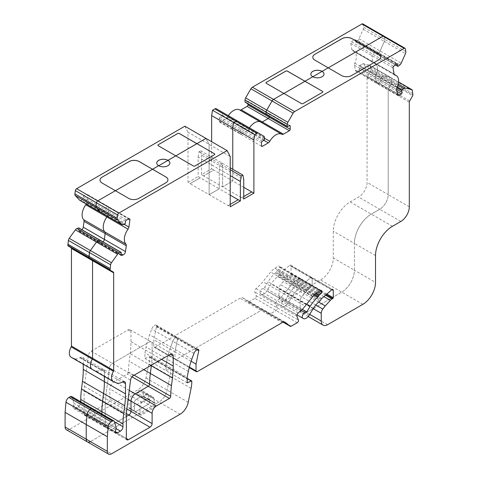 <?xml version="1.0" encoding="UTF-8"?>
<svg xmlns="http://www.w3.org/2000/svg" width="478" height="478" viewBox="0 0 478 478"><rect width="100%" height="100%" fill="white"/><g stroke="black" fill="none" stroke-linecap="round" stroke-linejoin="round"><path stroke-width="0.36" stroke-dasharray="2.39 1.79" d="M332.019 289.626L312.17 278.166A1.792 1.034 120 0 0 311.799 277.348A1.792 1.034 120 0 0 310.903 277.437A1.792 1.034 120 0 0 310.592 277.658L289.477 265.463L279.57 274.043A1.792 1.034 120 0 0 278.979 274.766L278.363 275.836A1.792 1.034 -60 0 1 277.664 276.648A17.919 10.343 120 0 0 271.169 283.974L266.844 290.971A5.975 3.448 -60 0 1 261.03 294.149A5.975 3.448 -60 0 1 260.88 294.054L260.552 293.821A2.988 1.727 -60 0 1 260.193 291.407A2.988 1.727 -60 0 1 262.123 288.849A2.988 1.727 -60 0 1 263.085 288.557A1.792 1.034 120 0 0 264.513 287.523L268.062 281.781A24.486 14.137 -60 0 1 275.471 272.962A1.792 1.034 120 0 0 276.063 272.233L276.607 271.289A1.792 1.034 -60 0 1 277.192 270.566L278.686 269.275A1.792 1.034 120 0 0 279.648 267.298L279.648 267.029A1.792 1.034 120 0 0 279.277 266.21A1.792 1.034 120 0 0 278.381 266.3L274.904 268.307A11.944 6.895 120 0 0 270.679 272.054L262.906 281.721A29.863 17.244 -60 0 1 256.029 288.587A2.39 1.38 120 0 0 254.738 291.921L256.184 295.679A1.792 1.034 -60 0 1 254.995 298.332L248.93 301.833A1.792 1.034 -60 0 1 248.034 301.923A1.792 1.034 -60 0 1 247.957 301.875L243.224 298.093A5.975 3.448 120 0 0 242.973 297.919A5.975 3.448 120 0 0 239.992 298.218L155.063 347.249A1.792 1.034 -60 0 1 154.167 347.339A1.792 1.034 -60 0 1 153.796 346.52L153.796 339.691L156.539 326.295A1.792 1.034 120 0 0 156.21 325.07A1.792 1.034 120 0 0 155.314 325.16L154.298 325.745A4.183 2.414 120 0 0 151.687 329.061L149.62 334.761A59.726 34.482 120 0 0 146.113 347.052L144.924 352.86L144.924 358.464L149.202 356.606A0.598 0.347 -60 0 1 149.572 356.875L149.572 357.209A29.863 17.244 -60 0 1 148.849 363.931L145.987 377.937A11.944 6.895 -60 0 1 137.825 389.875L69.328 429.423A5.975 3.448 -60 0 1 66.34 429.716M362.796 23.9A1.792 1.034 -60 0 1 363.149 24.48L363.609 27.222A2.988 1.727 -60 0 1 363.256 29.248L358.978 38.778A2.988 1.727 -60 0 1 357.61 40.564L355.949 41.867A0.598 0.347 -60 0 1 355.459 41.753L355.166 40.003A1.195 0.687 120 0 0 354.933 39.614A1.195 0.687 120 0 0 354.186 39.776L351.485 41.885A1.195 0.687 120 0 0 350.798 43.414L351.838 49.61A2.988 1.727 120 0 0 352.423 50.572A2.988 1.727 120 0 0 352.722 50.686A11.944 6.895 -60 0 1 353.917 51.14A11.944 6.895 -60 0 1 354.813 63.192A2.988 1.727 120 0 0 354.455 65.247L355.274 70.123A2.988 1.727 120 0 0 355.859 71.091A2.988 1.727 120 0 0 357.353 70.941A2.988 1.727 120 0 0 357.717 70.69L359.175 69.555A1.195 0.687 120 0 0 359.856 68.031L359.564 66.275A0.598 0.347 -60 0 1 359.91 65.516L361.571 64.213A2.988 1.727 -60 0 1 363.149 63.705L369.267 65.122A2.988 1.727 -60 0 1 369.548 65.229A2.988 1.727 -60 0 1 370.133 66.191L370.659 70.571A1.195 0.687 -60 0 1 370.414 71.401L367.445 76.546A1.792 1.034 120 0 0 367.074 77.794L367.074 182.423A11.944 6.895 -60 0 1 358.625 197.05L350.177 201.925A23.888 13.796 120 0 0 333.286 231.185L333.286 258.006A17.919 10.343 -60 0 1 320.613 279.953L285.348 300.315A8.957 5.174 -60 0 1 280.873 300.758A8.957 5.174 -60 0 1 279.015 296.653L279.015 288.903A4.78 2.76 -60 0 1 280.604 284.679L288.12 275.973A5.975 3.448 -60 0 1 289.835 274.557L290.63 274.103A0.598 0.347 120 0 0 291.054 273.368L291.054 265.977A1.792 1.034 120 0 0 290.684 265.159A1.792 1.034 120 0 0 289.788 265.242A1.792 1.034 120 0 0 289.477 265.463M301.104 310.509L284.201 300.752A2.988 1.727 120 0 0 283.239 301.038A2.988 1.727 120 0 0 281.309 303.596A2.988 1.727 120 0 0 281.667 306.016L281.996 306.243A5.975 3.448 120 0 0 282.145 306.344A5.975 3.448 120 0 0 287.959 303.16L292.285 296.163L271.169 283.974M78.948 228.12A0.598 0.347 -60 0 1 78.948 228.293L78.655 230.384A1.195 0.687 120 0 0 78.888 231.107A1.195 0.687 120 0 0 79.336 231.113L80.794 230.569A2.988 1.727 120 0 0 81.158 230.396A2.988 1.727 120 0 0 81.971 229.745M78.948 228.293L100.063 240.482L99.771 242.573A1.195 0.687 120 0 0 100.004 243.296A1.195 0.687 120 0 0 100.458 243.308L101.91 242.764A2.988 1.727 120 0 0 102.28 242.591A2.988 1.727 120 0 0 103.087 241.934A2.988 1.727 120 0 1 102.28 242.591A2.988 1.727 120 0 1 101.91 242.764L121.024 253.794M86.249 204.04A2.988 1.727 120 0 0 86.679 202.696L87.713 195.305A1.195 0.687 120 0 0 87.48 194.582A1.195 0.687 120 0 0 87.032 194.57L84.325 195.58A1.195 0.687 120 0 0 83.345 196.936L83.053 199.027A0.598 0.347 -60 0 1 82.563 199.702L103.678 211.897A0.598 0.347 120 0 0 104.168 211.216L125.284 223.411M355.459 41.753L376.574 53.942A0.598 0.347 120 0 0 377.064 54.056L398.18 66.251M354.813 63.192L375.935 75.387A2.988 1.727 120 0 0 375.571 77.436L376.389 82.318A2.988 1.727 120 0 0 376.975 83.28A2.988 1.727 120 0 0 378.468 83.13A2.988 1.727 120 0 0 378.833 82.885L380.291 81.744A1.195 0.687 120 0 0 380.978 80.22L380.679 78.47L396.931 87.85M78.655 230.384L99.771 242.573L100.063 240.482A0.598 0.347 120 0 0 99.944 240.123M83.268 364.242L83.268 359.199A4.183 2.414 120 0 0 82.401 357.281A4.183 2.414 120 0 0 80.31 357.49L79.886 357.735A11.944 6.895 -60 0 1 74.46 358.59L113.824 381.85M92.302 369.458A8.957 5.174 120 0 0 92.708 369.655L95.576 370.779A11.944 6.895 120 0 0 101.001 369.924L122.123 382.119M83.268 359.199L104.383 371.388L104.383 376.437L104.383 371.388A4.183 2.414 120 0 0 103.517 369.476A4.183 2.414 120 0 0 101.426 369.679L101.001 369.924A11.944 6.895 120 0 1 95.576 370.779L116.692 382.968M71.736 396.561A2.988 1.727 -60 0 1 72.28 397.338L73.851 403.187A3.286 1.894 -60 0 1 73.51 405.619L94.626 417.808A2.988 1.727 120 0 0 94.865 420.789A2.988 1.727 120 0 0 96.359 420.646L99.328 418.931A3.585 2.067 120 0 0 101.862 414.54L101.862 413.954L101.862 414.54L114.553 421.871M115.981 432.984L94.865 420.789A2.988 1.727 120 0 1 94.626 417.808A3.286 1.894 120 0 0 94.967 415.382L116.082 427.571M72.28 397.338L93.401 409.526L94.967 415.382A3.286 1.894 120 0 1 94.626 417.808L115.742 429.997M87.462 441.911A5.975 3.448 120 0 0 90.444 441.612L158.947 402.064A11.944 6.895 120 0 0 167.103 390.126L169.971 376.126A29.863 17.244 120 0 0 170.688 369.398L170.688 369.064A0.598 0.347 120 0 0 170.317 368.795L166.045 370.659L166.045 365.049L167.228 359.247L146.113 347.052M191.851 359.139L170.736 346.95A59.726 34.482 120 0 0 167.228 359.247L166.045 365.049L144.924 352.86M188.344 371.436L167.228 359.247A59.726 34.482 120 0 1 170.736 346.95L172.809 341.256L151.687 329.061M196.536 350.129L175.414 337.934A4.183 2.414 120 0 0 172.809 341.256L170.736 346.95L149.62 334.761M193.925 353.445L172.809 341.256A4.183 2.414 120 0 1 175.414 337.934L176.43 337.354L155.314 325.16M197.175 349.759L177.655 338.49A1.792 1.034 120 0 0 177.326 337.265A1.792 1.034 120 0 0 176.43 337.354L175.414 337.934L154.298 325.745M156.21 325.07L177.326 337.265A1.792 1.034 120 0 1 177.655 338.49L174.912 351.886L174.912 358.709A1.792 1.034 120 0 0 175.283 359.528A1.792 1.034 120 0 0 176.179 359.444L261.108 310.407L239.992 298.218M284.936 322.172L264.34 310.282A5.975 3.448 120 0 0 264.089 310.114A5.975 3.448 120 0 0 261.108 310.407L176.179 359.444L155.063 347.249M242.973 297.919L264.089 310.114A5.975 3.448 120 0 1 264.34 310.282L269.072 314.064A1.792 1.034 120 0 0 269.15 314.118A1.792 1.034 120 0 0 270.046 314.028L276.111 310.521A1.792 1.034 120 0 0 277.306 307.874L275.854 304.11L254.738 291.921M298.26 312.965L277.144 300.776A2.39 1.38 120 0 0 275.854 304.11L277.306 307.874L256.184 295.679M296.969 316.299L275.854 304.11A2.39 1.38 120 0 1 277.144 300.776A29.863 17.244 120 0 0 284.028 293.91L291.795 284.243L270.679 272.054M317.135 292.691L296.019 280.496A11.944 6.895 120 0 0 291.795 284.243L284.028 293.91L262.906 281.721M312.911 296.438L291.795 284.243A11.944 6.895 120 0 1 296.019 280.496L299.497 278.489L278.381 266.3M274.904 268.307L296.019 280.496L299.497 278.489L320.613 290.684L300.764 279.224A1.792 1.034 120 0 0 300.393 278.399A1.792 1.034 120 0 0 299.497 278.489A1.792 1.034 120 0 1 300.393 278.399L321.509 290.594M318.193 292.082L299.808 281.464A1.792 1.034 120 0 0 300.764 279.493L279.648 267.298M320.38 290.815L300.764 279.493A1.792 1.034 120 0 1 299.808 281.464L298.308 282.755A1.792 1.034 120 0 0 297.722 283.484L297.179 284.422L276.063 272.233M313.998 295.201L296.587 285.151A1.792 1.034 120 0 0 297.179 284.422L297.722 283.484L276.607 271.289M314.679 294.532L297.179 284.422A1.792 1.034 120 0 1 296.587 285.151A24.486 14.137 120 0 0 289.178 293.97L285.629 299.712L264.513 287.523M296.999 314.865L281.667 306.016A2.988 1.727 120 0 1 281.309 303.596A2.988 1.727 120 0 1 283.239 301.038A2.988 1.727 120 0 1 284.201 300.752A1.792 1.034 120 0 0 285.629 299.712L289.178 293.97L268.062 281.781M319.896 301.032L298.78 288.837A17.919 10.343 120 0 0 292.285 296.163L287.959 303.16L266.844 290.971M313.407 308.358L292.285 296.163A17.919 10.343 120 0 1 298.78 288.837A1.792 1.034 120 0 0 299.479 288.025L300.094 286.955L278.979 274.766M321.802 298.421L300.686 286.232A1.792 1.034 120 0 0 300.094 286.955L299.479 288.025L278.363 275.836M321.21 299.15L300.094 286.955A1.792 1.034 120 0 1 300.686 286.232L310.592 277.658A1.792 1.034 120 0 1 310.903 277.437A1.792 1.034 120 0 1 311.799 277.348L332.915 289.537M290.684 265.159L311.799 277.348A1.792 1.034 120 0 1 312.17 278.166L312.17 285.563L291.054 273.368M326.187 294.627L311.746 286.292A0.598 0.347 120 0 0 312.17 285.563L312.17 278.166L291.054 265.977M326.862 294.042L312.17 285.563A0.598 0.347 120 0 1 311.746 286.292L310.957 286.752A5.975 3.448 120 0 0 309.236 288.162L301.72 296.868A4.78 2.76 120 0 0 300.13 301.092L300.13 308.848A8.957 5.174 120 0 0 301.988 312.947A8.957 5.174 120 0 0 306.47 312.504L341.734 292.148A17.919 10.343 120 0 0 354.401 270.201L354.401 243.38L333.286 231.185M392.414 226.309L371.292 214.12A23.888 13.796 120 0 0 354.401 243.38L354.401 270.201L333.286 258.006M375.517 255.569L354.401 243.38A23.888 13.796 120 0 1 371.292 214.12L379.741 209.245A11.944 6.895 120 0 0 388.19 194.612L409.305 206.801M370.414 71.401L391.53 83.59L388.56 88.741A1.792 1.034 120 0 0 388.19 89.989L388.19 194.612A11.944 6.895 120 0 1 379.741 209.245L400.857 221.434M367.445 76.546L388.56 88.741L391.53 83.59A1.195 0.687 120 0 0 391.781 82.76L412.896 94.955M370.133 66.191L391.249 78.386L391.781 82.76A1.195 0.687 120 0 1 391.53 83.59L412.645 95.785M370.659 69.346L391.781 81.535L391.249 78.386A2.988 1.727 120 0 0 390.663 77.424A2.988 1.727 120 0 0 390.383 77.311L398.58 82.043M363.149 63.705L384.264 75.9L390.383 77.311A2.988 1.727 120 0 1 390.663 77.424L369.548 65.229M369.267 65.122L390.383 77.311L384.264 75.9A2.988 1.727 120 0 0 382.687 76.408L397.947 85.215M359.91 65.516L381.026 77.705L382.687 76.408A2.988 1.727 120 0 1 384.264 75.9L398.276 83.985M397.266 87.086L381.026 77.705A0.598 0.347 120 0 0 380.679 78.47A0.598 0.347 120 0 1 381.026 77.705L382.687 76.408L361.571 64.213M354.455 65.247L375.571 77.436A2.988 1.727 120 0 1 375.935 75.387A11.944 6.895 120 0 0 375.033 63.335A11.944 6.895 120 0 0 373.838 62.875L394.404 74.753M355.166 40.003L376.282 52.192L376.574 53.942L376.282 52.192A1.195 0.687 120 0 0 376.049 51.809A1.195 0.687 120 0 0 375.302 51.965L372.601 54.08A1.195 0.687 120 0 0 371.914 55.603L372.954 61.799A2.988 1.727 120 0 0 373.539 62.761A2.988 1.727 120 0 0 373.838 62.875A11.944 6.895 120 0 1 375.033 63.335L353.917 51.14M357.61 40.564L378.731 52.759L377.064 54.056A0.598 0.347 120 0 1 376.694 54.139L355.578 41.945M355.949 41.867L377.064 54.056L378.731 52.759A2.988 1.727 120 0 0 380.094 50.967L401.209 63.162M363.256 29.248L384.372 41.437L380.094 50.967A2.988 1.727 120 0 1 378.731 52.759L399.847 64.948M358.978 38.778L380.094 50.967L384.372 41.437A2.988 1.727 120 0 0 384.724 39.411L405.84 51.606M363.149 24.48L384.264 36.669L384.724 39.411A2.988 1.727 120 0 1 384.372 41.437L405.487 53.626M341.501 75.512L314.894 60.15M324 74.096L324 74.048A6.573 3.794 180 0 1 324 74.096A6.573 3.794 180 0 1 319.943 77.597A6.573 3.794 180 0 1 312.785 76.779L312.785 76.779A6.573 3.794 180 0 1 310.855 74.096A6.573 3.794 180 0 1 310.861 74.072L310.855 74.096M301.379 103.553L266.324 83.315M266.258 114.421A0.598 0.347 120 0 0 266.557 114.391L268.248 113.411L247.132 101.222L245.441 102.196L266.557 114.391L268.248 113.411A1.195 0.687 120 0 1 268.845 113.358A1.195 0.687 120 0 0 268.248 113.411L269.09 113.901A1.195 0.687 120 0 0 268.845 113.358L289.961 125.547M247.974 103.863L247.974 101.712L269.09 113.901L269.09 116.052L269.09 113.901A1.195 0.687 120 0 0 268.845 113.358L247.729 101.163A1.195 0.687 120 0 0 247.132 101.222M239.693 109.958A2.988 1.727 120 0 1 239.663 109.94A2.988 1.727 120 0 0 239.663 109.94L260.779 122.135A2.988 1.727 120 0 1 260.761 122.123A2.988 1.727 120 0 0 260.779 122.135A2.988 1.727 120 0 0 260.815 122.153A2.988 1.727 120 0 1 260.779 122.135L281.895 134.324M263.874 140.323L247.192 130.691A2.988 1.727 120 0 0 248.697 129.09A11.944 6.895 120 0 1 249.444 127.883A11.944 6.895 120 0 0 248.697 129.09L227.582 116.895A11.944 6.895 -60 0 1 228.329 115.688M264.448 138.178L248.697 129.09A2.988 1.727 120 0 1 247.192 130.691L241.217 134.139L220.101 121.95L226.076 118.502A2.988 1.727 120 0 0 227.582 116.895M262.332 141.213L241.217 129.018A1.195 0.687 120 0 0 240.374 130.482L240.374 133.655A1.195 0.687 120 0 0 240.619 134.198A1.195 0.687 120 0 0 241.217 134.139L240.374 133.655A1.195 0.687 120 0 0 240.619 134.198A1.195 0.687 120 0 0 241.217 134.139L247.192 130.691L226.076 118.502M219.259 121.46L240.374 133.655L240.374 130.482A1.195 0.687 120 0 1 241.217 129.018L242.908 128.044A0.598 0.347 120 0 0 243.326 127.315L243.326 125.361A2.988 1.727 120 0 0 242.71 123.993L221.595 111.804A2.988 1.727 -60 0 1 222.21 113.167L222.21 115.12A0.598 0.347 -60 0 1 221.792 115.855L220.101 116.829A1.195 0.687 120 0 0 219.259 118.293L219.259 121.46A1.195 0.687 120 0 0 219.504 122.01A1.195 0.687 120 0 0 220.101 121.95M243.75 187.346L232.768 181.007L232.768 169.254L232.768 181.007L222.634 186.856L222.634 167.3L221.792 162.914L220.101 163.888L219.259 169.254L219.259 188.81L209.119 194.66L209.119 144.38L205.97 138.399L209.119 144.38L188.003 132.191L188.003 182.417L190.113 183.636L200.252 177.786L198.137 176.567L198.137 157.059L230.235 175.593M193.303 165.95L158.248 145.712M169.887 163.022L169.887 163.07A6.573 3.794 180 0 1 169.887 163.07A6.573 3.794 180 0 1 165.83 166.577A6.573 3.794 180 0 1 158.672 165.752L158.672 165.752A6.573 3.794 180 0 1 156.748 163.07A6.573 3.794 180 0 1 156.748 163.046L156.748 163.022M128.684 198.376L102.077 183.014M82.563 199.702L80.902 200.324L102.017 212.519L103.678 211.897L102.017 212.519A2.988 1.727 120 0 1 100.888 212.489A2.988 1.727 120 0 0 102.017 212.519L123.133 224.708M86.679 202.696L107.795 214.885A2.988 1.727 120 0 1 107.365 216.229A2.988 1.727 120 0 0 107.795 214.885L108.829 207.494A1.195 0.687 120 0 0 108.596 206.771A1.195 0.687 120 0 0 108.148 206.759L105.441 207.769A1.195 0.687 120 0 0 104.461 209.125L104.168 211.216A0.598 0.347 120 0 1 103.678 211.897L124.8 224.086M128.982 407.782L134.366 410.889A1.792 1.034 120 0 0 134.736 411.707L129.353 408.6A1.792 1.034 120 0 1 128.982 407.782L128.982 399.733A2.988 1.727 -60 0 1 131.097 396.077L135.746 393.394L137.64 393.275L141.44 391.082A2.39 1.38 -60 0 1 142.635 390.962A2.39 1.38 -60 0 1 143.131 392.056L143.131 396.196L148.515 399.309A1.195 0.687 120 0 0 148.766 399.853A1.195 0.687 120 0 1 148.515 399.309L148.515 395.163A2.39 1.38 120 0 0 148.019 394.069A2.39 1.38 120 0 0 146.824 394.189L143.024 396.382L141.13 396.501L136.481 399.184A2.988 1.727 120 0 0 134.366 402.846L134.366 410.889L139.964 414.121L139.964 406.073A2.988 1.727 -60 0 1 142.074 402.416L146.722 399.733L148.622 399.614L152.422 397.421A2.39 1.38 -60 0 1 153.617 397.302A2.39 1.38 -60 0 1 154.113 398.395L154.113 402.542L148.515 399.309L148.515 395.163A2.39 1.38 120 0 0 148.019 394.069A2.39 1.38 120 0 0 146.824 394.189L143.024 396.382L141.13 396.501L136.481 399.184A2.988 1.727 120 0 0 134.366 402.846L134.366 410.889A1.792 1.034 120 0 0 134.736 411.707A1.792 1.034 120 0 0 135.632 411.624L148.305 404.304A1.792 1.034 120 0 0 149.572 402.112L149.572 399.674L143.974 396.686L144.189 399.005L149.572 402.112L149.572 399.674L144.189 396.567M143.131 396.196A1.195 0.687 120 0 0 143.376 396.746L148.766 399.853A1.195 0.687 120 0 0 149.363 399.793L155.165 402.906L155.165 405.344A1.792 1.034 120 0 1 155.093 405.87L154.203 407.71L141.536 415.029L140.508 415.041L140.036 414.569A1.792 1.034 120 0 1 139.964 414.121M161.564 359.342L152.106 353.881A89.589 51.726 120 0 1 151.395 365.216A89.589 51.726 120 0 0 152.106 353.881L152.106 343.837A4.183 2.414 120 0 0 151.239 341.919A4.183 2.414 120 0 0 149.148 342.129L112.348 363.376A4.183 2.414 120 0 0 109.432 367.94L105.536 398.55A35.838 20.691 120 0 0 105.226 403.312L105.226 426.251A2.988 1.727 120 0 0 105.847 427.619A2.988 1.727 120 0 0 107.341 427.469L126.341 416.499L107.341 427.469L126.341 438.445L105.226 426.251A2.988 1.727 120 0 0 105.847 427.619A2.988 1.727 120 0 0 107.341 427.469L86.219 415.28L107.759 402.846A2.988 1.727 120 0 0 109.874 399.184L109.874 388.943A5.975 3.448 -60 0 1 114.099 381.629L127.196 374.065A1.792 1.034 120 0 0 128.463 371.896A89.589 51.726 -60 0 1 129.233 361.254L130.207 353.589A89.589 51.726 120 0 0 130.99 341.692L130.99 331.642A4.183 2.414 120 0 0 130.124 329.73A4.183 2.414 120 0 0 128.032 329.94L91.232 351.187A4.183 2.414 120 0 0 88.311 355.752L84.421 386.361A35.838 20.691 120 0 0 84.11 391.118L84.11 414.062A2.988 1.727 120 0 0 84.731 415.43A2.988 1.727 120 0 0 86.219 415.28M198.137 157.059L198.985 151.693L200.676 150.719L201.519 155.111L222.634 167.3L222.634 186.856L232.768 181.007L213.768 170.031L203.628 175.886L243.75 198.997M200.676 150.719L230.235 167.79M203.628 175.886L201.519 174.619L211.652 168.764L211.652 141.679M201.519 155.111L201.519 174.619M216.313 108.757L237.435 120.946M184.855 126.204L188.003 132.191M198.985 151.693L220.101 163.888L219.259 169.254L219.259 188.81L200.252 177.834L190.113 183.689L230.235 206.801M188.003 182.417L198.137 176.567M247.974 101.712A1.195 0.687 120 0 0 247.729 101.163M73.51 405.619A2.988 1.727 120 0 0 73.749 408.6A2.988 1.727 120 0 0 75.243 408.451L78.213 406.736A3.585 2.067 120 0 0 80.746 402.351L80.746 401.759M74.46 358.59L71.592 357.466A8.957 5.174 -60 0 1 71.186 357.269M71.067 247.658L68.097 245.943M80.902 200.324A2.988 1.727 -60 0 1 79.772 200.3M157.901 145.246A1.195 0.687 -0 0 0 157.901 145.27A1.195 0.687 -0 0 0 158.248 145.76M99.98 180.116A7.17 4.141 -0 0 0 99.98 180.14A7.17 4.141 -0 0 0 102.077 183.068M211.652 168.764L213.768 169.983L203.628 175.838M312.797 57.246A7.17 4.141 -0 0 0 312.797 57.27A7.17 4.141 -0 0 0 314.894 60.198M265.977 82.849A1.195 0.687 -0 0 0 265.977 82.873A1.195 0.687 -0 0 0 266.324 83.363M290.63 274.103L311.746 286.292L310.957 286.752A5.975 3.448 120 0 0 309.236 288.162L304.145 293.719L283.03 281.53M156.539 326.295L177.655 338.49L174.912 351.886L153.796 339.691M69.328 429.423L90.444 441.612L158.947 402.064A11.944 6.895 120 0 0 167.103 390.126L169.971 376.126A29.863 17.244 120 0 0 170.688 369.398L170.688 369.064A0.598 0.347 120 0 0 170.317 368.795L166.045 370.659L144.924 358.464M129.353 408.6A1.792 1.034 120 0 0 130.249 408.511L142.922 401.197A1.792 1.034 120 0 0 144.189 399.005M143.376 396.746A1.195 0.687 120 0 0 143.974 396.686M146.722 399.733L135.746 393.394M148.622 399.614L137.64 393.275M396.686 89.625L375.571 77.436L376.389 82.318A2.988 1.727 120 0 0 376.975 83.28A2.988 1.727 120 0 0 378.468 83.13A2.988 1.727 120 0 0 378.833 82.885L380.291 81.744A1.195 0.687 120 0 0 380.978 80.22L380.679 78.47L359.564 66.275M140.508 415.041L134.736 411.707A1.792 1.034 120 0 0 135.632 411.624L148.305 404.304A1.792 1.034 120 0 0 149.572 402.112L155.165 405.344M154.113 402.542A1.195 0.687 120 0 0 154.358 403.085A1.195 0.687 120 0 0 154.956 403.026L155.165 402.906M154.358 403.085L148.766 399.853A1.195 0.687 120 0 0 149.363 399.793L154.956 403.026M155.093 405.87L140.036 414.569M241.641 197.826L251.733 191.953M230.235 169.738L220.101 163.888L221.792 162.914L222.634 167.3L243.75 179.495M228.126 205.63L238.217 199.756M230.235 195.149L219.259 188.81L209.119 194.66L209.119 144.38L230.235 156.575M279.648 267.029L300.764 279.224A1.792 1.034 120 0 0 300.393 278.399L279.277 266.21M409.676 100.93L388.56 88.741A1.792 1.034 120 0 0 388.19 89.989L388.19 194.612L367.074 182.423M412.896 93.73L391.781 81.535L391.781 82.76L370.659 70.571M412.365 90.575L391.249 78.386A2.988 1.727 120 0 0 390.663 77.424L398.58 81.995M397.051 87.576L375.935 75.387A11.944 6.895 120 0 0 375.033 63.335L394.177 74.383M396.71 63.992L376.282 52.192A1.195 0.687 120 0 0 376.049 51.809A1.195 0.687 120 0 0 375.302 51.965L372.601 54.08A1.195 0.687 120 0 0 371.914 55.603L372.954 61.799A2.988 1.727 120 0 0 373.539 62.761A2.988 1.727 120 0 0 373.838 62.875L352.722 50.686M395.503 64.877L376.574 53.942A0.598 0.347 120 0 0 376.694 54.139L395.414 64.948M383.912 36.089A1.792 1.034 120 0 1 384.264 36.669L384.724 39.411L363.609 27.222M124.149 224.331L107.795 214.885L108.829 207.494A1.195 0.687 120 0 0 108.596 206.771A1.195 0.687 120 0 0 108.148 206.759L105.441 207.769A1.195 0.687 120 0 0 104.461 209.125L104.168 211.216L83.053 199.027M120.886 254.762L99.771 242.573A1.195 0.687 120 0 0 100.004 243.296A1.195 0.687 120 0 0 100.458 243.308L101.91 242.764L80.794 230.569M121.179 252.671L100.063 240.482A0.598 0.347 120 0 0 100.063 240.315M92.188 259.847L89.213 258.132M80.31 357.49L104.383 371.388A4.183 2.414 120 0 0 103.517 369.476A4.183 2.414 120 0 0 101.426 369.679L101.001 369.924L79.886 357.735M73.749 408.6L94.865 420.789A2.988 1.727 120 0 0 96.359 420.646L99.328 418.931A3.585 2.067 120 0 0 101.862 414.54L80.746 402.351M92.852 408.75A2.988 1.727 120 0 1 93.401 409.526L94.967 415.382L73.851 403.187M130.99 341.692L152.106 353.881L152.106 343.837A4.183 2.414 120 0 0 151.239 341.919A4.183 2.414 120 0 0 149.148 342.129L112.348 363.376A4.183 2.414 120 0 0 109.432 367.94L105.536 398.55A35.838 20.691 120 0 0 105.226 403.312L105.226 426.251L84.11 414.062M187.161 382.848L166.045 370.659L166.045 365.049L187.161 377.244M198.442 349.454L177.326 337.265A1.792 1.034 120 0 0 176.43 337.354L197.545 349.543M191.116 361.237L174.912 351.886L174.912 358.709A1.792 1.034 120 0 0 175.283 359.528A1.792 1.034 120 0 0 176.179 359.444L197.294 371.633M285.211 322.303L264.089 310.114A5.975 3.448 120 0 0 261.108 310.407L282.223 322.602M243.224 298.093L264.34 310.282L269.072 314.064A1.792 1.034 120 0 0 269.15 314.118A1.792 1.034 120 0 0 270.046 314.028L276.111 310.521A1.792 1.034 120 0 0 277.306 307.874L298.421 320.063M256.029 288.587L277.144 300.776A29.863 17.244 120 0 0 284.028 293.91L305.143 306.099M278.686 269.275L299.808 281.464L298.308 282.755A1.792 1.034 120 0 0 297.722 283.484L315.552 293.779M275.471 272.962L296.587 285.151A24.486 14.137 120 0 0 289.178 293.97L306.739 304.11M263.085 288.557L284.201 300.752A1.792 1.034 120 0 0 285.629 299.712L302.293 309.332M260.552 293.821L281.996 306.243A5.975 3.448 120 0 0 282.145 306.344A5.975 3.448 120 0 0 287.959 303.16L309.075 315.355M277.664 276.648L298.78 288.837A1.792 1.034 120 0 0 299.479 288.025L320.595 300.214M279.57 274.043L300.686 286.232L310.592 277.658L331.714 289.847M318.623 302.078L304.145 293.719L301.72 296.868A4.78 2.76 120 0 0 300.13 301.092L300.13 308.848A8.957 5.174 120 0 0 301.988 312.947A8.957 5.174 120 0 0 306.47 312.504L341.734 292.148A17.919 10.343 120 0 0 354.401 270.201L375.517 282.39M350.177 201.925L371.292 214.12L379.741 209.245L358.625 197.05M220.101 116.829L241.217 129.018L242.908 128.044A0.598 0.347 120 0 0 243.326 127.315L243.326 125.361A2.988 1.727 120 0 0 242.71 123.993L263.826 136.188M301.379 103.601A1.195 0.687 -0 0 0 303.07 103.601L303.07 103.553M322.495 92.332L303.07 103.601M322.495 92.385A1.195 0.687 -0 0 0 322.847 91.896A1.195 0.687 -0 0 0 322.847 91.872M341.501 75.56A7.17 4.141 -0 0 0 351.635 75.56L351.635 75.512M378.666 59.905L351.635 75.56M378.666 59.953A7.17 4.141 -0 0 0 380.763 57.025A7.17 4.141 -0 0 0 380.763 57.002M128.684 198.424A7.17 4.141 -0 0 0 138.823 198.424L138.823 198.376M165.848 182.775L138.823 198.424M165.848 182.823A7.17 4.141 -0 0 0 167.951 179.895A7.17 4.141 -0 0 0 167.951 179.871M193.303 165.997A1.195 0.687 -0 0 0 194.994 165.997L194.994 165.95M214.419 154.735L194.994 165.997M214.419 154.782A1.195 0.687 -0 0 0 214.771 154.292A1.195 0.687 -0 0 0 214.765 154.269M241.641 197.778L243.75 196.56M228.126 205.582L230.235 204.363M355.274 70.123L397.505 94.507M126.395 413.601L107.759 402.846M126.879 409.001L109.874 399.184M264.448 137.55L222.21 113.167M264.448 139.504L222.21 115.12M264.023 140.233L221.792 115.855M261.49 142.671L219.259 118.293M362.85 304.337L320.613 279.953M327.585 324.693L285.348 300.315M309.69 314.363L279.015 296.653M313.221 308.651L279.015 288.903M315.809 305L280.604 284.679M323.887 296.623L288.12 275.973M325.554 295.177L289.835 274.557M261.03 294.149L296.987 314.906L260.88 294.054M316.358 293.181L277.192 270.566M297.226 322.716L254.995 298.332M291.162 326.217L248.93 301.833M283.143 322.184L247.957 301.875M189.372 367.056L153.796 346.52M187.161 378.522L149.202 356.606M191.803 381.259L149.572 356.875M191.803 381.587L149.572 357.209M191.086 388.315L148.849 363.931M188.218 402.315L145.987 377.937M180.063 414.259L137.825 389.875M128.092 399.465L109.874 388.943M129.245 390.377L114.099 381.629M132.012 376.849L127.196 374.065M134.145 375.176L128.463 371.896M143.747 369.631L129.233 361.254M150.875 365.515L130.207 353.589M128.032 329.94L130.99 331.642M91.232 351.187L133.464 375.565M88.311 355.752L130.548 380.13M84.421 386.361L126.658 410.745M84.11 391.118L126.341 415.502M75.243 408.451L115.365 431.616M78.213 406.736L116.136 428.635M71.592 357.466L92.708 369.655M79.336 231.113L120.886 255.103M87.713 195.305L128.905 219.085M87.032 194.57L129.263 218.954M84.325 195.58L126.556 219.964M83.345 196.936L125.583 221.32M354.186 39.776L396.417 64.16M351.485 41.885L393.717 66.269M350.798 43.414L393.03 67.798M351.838 49.61L394.069 73.988M357.717 70.69L397.349 93.569M359.175 69.555L396.979 91.382M359.856 68.031L396.656 89.272M367.074 77.794L409.305 102.178M139.964 406.073L128.982 399.733M142.074 402.416L131.097 396.077M130.249 408.511L141.536 415.029M152.422 397.421L141.44 391.082M154.113 398.395L143.131 392.056M142.922 401.197L154.203 407.71M384.264 36.669L405.38 48.858M93.401 409.526L114.517 421.721M90.444 441.612L111.559 453.801M287.672 126.58L266.557 114.391M398.09 95.469L355.859 71.091M126.963 439.808L84.731 415.43M219.504 122.01L261.735 146.393M280.873 300.758L308.214 316.544M248.034 301.923L283.131 322.19M154.167 347.339L189.234 367.588M149.447 356.6L187.161 378.373M130.124 329.73L172.355 354.114M124.633 381.665L82.401 357.281M121.119 255.485L78.888 231.107M129.711 218.96L87.48 194.582M397.164 63.998L354.933 39.614M394.655 74.95L352.423 50.572M142.635 390.962L153.617 397.302"/><path stroke-width="0.72" d="M228.329 115.688A11.944 6.895 -60 0 1 233.617 110.49A11.944 6.895 -60 0 1 239.586 109.898A11.944 6.895 -60 0 1 239.645 109.934L260.641 122.057M281.763 134.246L260.761 122.123A11.944 6.895 120 0 0 260.707 122.087A11.944 6.895 120 0 0 254.732 122.679A11.944 6.895 120 0 0 249.444 127.883A11.944 6.895 120 0 1 254.732 122.679A11.944 6.895 120 0 1 260.707 122.087L281.823 134.282A11.944 6.895 -60 0 1 281.883 134.312A2.988 1.727 120 0 0 281.895 134.324A2.988 1.727 120 0 0 283.388 134.175L289.363 130.727A1.195 0.687 120 0 0 290.206 129.263L290.206 126.096A1.195 0.687 120 0 0 289.961 125.547A1.195 0.687 120 0 0 289.363 125.606L287.672 126.58A0.598 0.347 -60 0 1 287.254 126.335L287.254 124.388A2.988 1.727 -60 0 1 287.87 122.302L293.145 113.161A2.988 1.727 -60 0 1 294.639 111.589L404.131 48.374A1.792 1.034 -60 0 1 405.027 48.284A1.792 1.034 -60 0 1 405.38 48.858L405.84 51.606A2.988 1.727 -60 0 1 405.487 53.626L401.209 63.162A2.988 1.727 -60 0 1 399.847 64.948L398.18 66.251A0.598 0.347 -60 0 1 397.69 66.137L397.397 64.387A1.195 0.687 120 0 0 397.164 63.998A1.195 0.687 120 0 0 396.417 64.16L393.717 66.269A1.195 0.687 120 0 0 393.03 67.798L394.069 73.988A2.988 1.727 120 0 0 394.655 74.95A2.988 1.727 120 0 0 394.953 75.07A11.944 6.895 -60 0 1 396.154 75.524A11.944 6.895 -60 0 1 397.051 87.576A2.988 1.727 120 0 0 396.686 89.625L397.505 94.507A2.988 1.727 120 0 0 398.09 95.469A2.988 1.727 120 0 0 399.584 95.325A2.988 1.727 120 0 0 399.949 95.074L401.406 93.939A1.195 0.687 120 0 0 402.094 92.409L401.801 90.659A0.598 0.347 -60 0 1 402.141 89.9L403.808 88.597A2.988 1.727 -60 0 1 405.386 88.089L411.498 89.506A2.988 1.727 -60 0 1 411.779 89.613A2.988 1.727 -60 0 1 412.365 90.575L412.896 94.955A1.195 0.687 -60 0 1 412.645 95.785L409.676 100.93A1.792 1.034 120 0 0 409.305 102.178L409.305 206.801A11.944 6.895 -60 0 1 400.857 221.434L392.414 226.309A23.888 13.796 120 0 0 375.517 255.569L375.517 282.39A17.919 10.343 -60 0 1 362.85 304.337L327.585 324.693A8.957 5.174 -60 0 1 323.104 325.142A8.957 5.174 -60 0 1 321.246 321.037L321.246 313.287A4.78 2.76 -60 0 1 322.835 309.063L325.261 305.914L318.623 302.078M81.971 229.745A2.988 1.727 120 0 0 83.238 227.181L84.056 221.356A2.988 1.727 120 0 0 83.698 219.725A11.944 6.895 -60 0 1 85.789 204.793L106.905 216.988A11.944 6.895 120 0 0 104.813 231.914L125.929 244.109A11.944 6.895 -60 0 1 128.026 229.177A2.988 1.727 120 0 0 128.911 227.08L129.944 219.683A1.195 0.687 120 0 0 129.711 218.96A1.195 0.687 120 0 0 129.263 218.954L126.556 219.964A1.195 0.687 120 0 0 125.583 221.32L125.284 223.411A0.598 0.347 -60 0 1 124.8 224.086L123.133 224.708A2.988 1.727 -60 0 1 122.004 224.684A2.988 1.727 -60 0 1 121.771 224.493L117.486 219.904A2.988 1.727 -60 0 1 117.14 218.285L117.6 215.01A1.792 1.034 -60 0 1 118.843 213.08L227.086 150.588L205.97 138.399L196.894 143.639L214.419 153.755A1.195 0.687 180 0 1 214.771 154.245A1.195 0.687 180 0 1 214.419 154.735L194.994 165.95A1.195 0.687 180 0 1 193.303 165.95L175.779 155.828L167.963 160.339A6.573 3.794 180 0 1 169.887 163.022A6.573 3.794 180 0 1 165.83 166.529A6.573 3.794 180 0 1 158.672 165.705L152.548 169.29L165.848 176.92A7.17 4.141 180 0 1 167.951 179.847A7.17 4.141 180 0 1 165.848 182.775L138.823 198.376A7.17 4.141 180 0 1 128.684 198.376L115.383 190.698L97.727 200.891A1.792 1.034 120 0 0 96.484 202.821L117.6 215.01M83.238 227.181L104.359 239.37A2.988 1.727 120 0 1 103.087 241.934A2.988 1.727 120 0 0 104.359 239.37L105.172 233.545A2.988 1.727 120 0 0 104.813 231.914A11.944 6.895 120 0 1 106.905 216.988A2.988 1.727 120 0 0 107.365 216.229A2.988 1.727 120 0 1 106.905 216.988L128.026 229.177M100.063 240.315A0.598 0.347 120 0 0 99.723 240.117L120.838 252.306A0.598 0.347 -60 0 1 121.179 252.671L120.886 254.762A1.195 0.687 120 0 0 121.119 255.485A1.195 0.687 120 0 0 121.573 255.497L123.025 254.953A2.988 1.727 120 0 0 123.396 254.78A2.988 1.727 120 0 0 125.475 251.565L126.294 245.74A2.988 1.727 120 0 0 125.929 244.109M67.852 245.393L88.968 257.588A1.195 0.687 120 0 0 89.213 258.132L68.097 245.943A1.195 0.687 -60 0 1 67.852 245.393L68.378 240.41A2.988 1.727 -60 0 1 69.244 238.337L75.363 229.858A2.988 1.727 -60 0 1 76.94 228.544L98.056 240.739L99.723 240.117A0.598 0.347 120 0 1 99.944 240.123L78.828 227.928A0.598 0.347 -60 0 1 78.948 228.12M76.94 228.544L78.607 227.922L99.723 240.117L98.056 240.739A2.988 1.727 120 0 0 96.478 242.053L117.594 254.242A2.988 1.727 -60 0 1 119.171 252.928L120.838 252.306M69.244 238.337L90.366 250.526L96.478 242.053A2.988 1.727 120 0 1 98.056 240.739L119.171 252.928M75.363 229.858L96.478 242.053L90.366 250.526A2.988 1.727 120 0 0 89.494 252.599L110.609 264.794A2.988 1.727 -60 0 1 111.482 262.715L117.594 254.242M67.852 244.174L88.968 256.363L88.968 257.588L89.494 252.599A2.988 1.727 120 0 1 90.366 250.526L111.482 262.715M71.192 346.909A1.195 0.687 120 0 0 71.443 346.078L92.559 358.267A1.195 0.687 120 0 1 92.308 359.103A8.957 5.174 120 0 0 92.302 369.458L71.186 357.269A8.957 5.174 -60 0 1 71.192 346.909L92.308 359.103A1.195 0.687 120 0 0 92.559 358.267L92.559 260.671A1.792 1.034 120 0 0 92.188 259.847L110.328 270.327A1.195 0.687 -60 0 1 110.083 269.777L110.609 264.794M80.746 401.759L80.746 399.453A89.589 51.726 -60 0 1 81.511 388.996L102.627 401.191A89.589 51.726 120 0 0 101.862 411.642L122.977 423.837A89.589 51.726 -60 0 1 123.742 413.38L124.716 405.72A89.589 51.726 120 0 0 125.499 393.824L125.499 383.583A4.183 2.414 120 0 0 124.633 381.665A4.183 2.414 120 0 0 122.541 381.874L122.123 382.119A11.944 6.895 -60 0 1 116.692 382.968L113.824 381.85A8.957 5.174 -60 0 1 113.417 381.653A8.957 5.174 -60 0 1 113.423 371.292L92.308 359.103A8.957 5.174 120 0 0 92.302 369.458A8.957 5.174 120 0 0 92.708 369.655M81.511 388.996L82.485 381.336L103.601 393.525L102.627 401.191L103.601 393.525A89.589 51.726 120 0 0 104.383 381.635L104.383 376.437L104.383 381.635L125.499 393.824M123.742 413.38L102.627 401.191A89.589 51.726 120 0 0 101.862 411.642L101.862 413.954L101.862 411.642L80.746 399.453M93.401 409.526A2.988 1.727 120 0 0 92.852 408.75A2.988 1.727 120 0 0 91.358 408.899L112.473 421.088A2.988 1.727 -60 0 1 113.967 420.945A2.988 1.727 -60 0 1 114.517 421.721L116.082 427.571A3.286 1.894 -60 0 1 115.742 429.997A2.988 1.727 120 0 0 115.981 432.984A2.988 1.727 120 0 0 117.474 432.835L120.444 431.12A3.585 2.067 120 0 0 122.977 426.735L122.977 423.837M65.104 426.985L86.219 439.174A5.975 3.448 120 0 0 87.462 441.911L66.34 429.716A5.975 3.448 -60 0 1 65.104 426.985L65.104 412.353L65.964 402.237A4.183 2.414 -60 0 1 68.904 397.481L90.025 409.67L91.358 408.899A2.988 1.727 120 0 1 92.852 408.75L71.736 396.561A2.988 1.727 -60 0 0 70.242 396.71L91.358 408.899L90.025 409.67A4.183 2.414 120 0 0 87.08 414.432L108.201 426.621A4.183 2.414 -60 0 1 111.141 421.865L112.473 421.088M65.104 412.353L86.219 424.542L86.219 439.174L86.219 424.542L87.08 414.432A4.183 2.414 120 0 1 90.025 409.67L111.141 421.865M325.261 305.914L330.352 300.357A5.975 3.448 -60 0 1 332.073 298.941L332.861 298.487A0.598 0.347 120 0 0 333.286 297.752L333.286 290.361A1.792 1.034 120 0 0 332.915 289.537A1.792 1.034 120 0 0 332.019 289.626A1.792 1.034 120 0 0 331.714 289.847L321.802 298.421A1.792 1.034 120 0 0 321.21 299.15L320.595 300.214A1.792 1.034 -60 0 1 319.896 301.032A17.919 10.343 120 0 0 313.407 308.358L309.075 315.355A5.975 3.448 -60 0 1 303.267 318.533A5.975 3.448 -60 0 1 303.112 318.438L302.789 318.205A2.988 1.727 -60 0 1 302.425 315.791A2.988 1.727 -60 0 1 304.355 313.227A2.988 1.727 -60 0 1 305.322 312.941A1.792 1.034 120 0 0 306.745 311.907L310.294 306.165A24.486 14.137 -60 0 1 317.703 297.34A1.792 1.034 120 0 0 318.294 296.617L318.838 295.673A1.792 1.034 -60 0 1 319.429 294.95L320.923 293.653A1.792 1.034 120 0 0 321.885 291.682L321.885 291.413A1.792 1.034 120 0 0 321.509 290.594A1.792 1.034 120 0 0 320.613 290.684L317.135 292.691A11.944 6.895 120 0 0 312.911 296.438L305.143 306.099A29.863 17.244 -60 0 1 298.26 312.965A2.39 1.38 120 0 0 296.969 316.299L298.421 320.063A1.792 1.034 -60 0 1 297.226 322.716L291.162 326.217A1.792 1.034 -60 0 1 290.266 326.307A1.792 1.034 -60 0 1 290.188 326.253L285.456 322.477A5.975 3.448 120 0 0 285.211 322.303A5.975 3.448 120 0 0 282.223 322.602L197.294 371.633A1.792 1.034 -60 0 1 196.398 371.723A1.792 1.034 -60 0 1 196.028 370.904L196.028 364.075L198.77 350.679A1.792 1.034 120 0 0 198.442 349.454A1.792 1.034 120 0 0 197.545 349.543L196.536 350.129A4.183 2.414 120 0 0 193.925 353.445L191.851 359.139A59.726 34.482 120 0 0 188.344 371.436L187.161 377.244L187.161 382.848L191.433 380.99A0.598 0.347 -60 0 1 191.803 381.259L191.803 381.587A29.863 17.244 -60 0 1 191.086 388.315L188.218 402.315A11.944 6.895 -60 0 1 180.063 414.259L111.559 453.801A5.975 3.448 -60 0 1 108.578 454.1A5.975 3.448 -60 0 1 107.341 451.363L86.219 439.174A5.975 3.448 120 0 0 87.462 441.911A5.975 3.448 120 0 0 90.444 441.612M384.264 36.669A1.792 1.034 120 0 0 383.912 36.089A1.792 1.034 120 0 0 383.015 36.179L365.365 46.372L378.666 54.056A7.17 4.141 180 0 1 380.763 56.978A7.17 4.141 180 0 1 378.666 59.905L351.635 75.512A7.17 4.141 180 0 1 341.501 75.512L328.195 67.828L322.076 71.365A6.573 3.794 180 0 1 324 74.048A6.573 3.794 180 0 1 319.943 77.55A6.573 3.794 180 0 1 312.785 76.731L304.97 81.29L322.495 91.358A1.195 0.687 180 0 1 322.847 91.848A1.195 0.687 180 0 1 322.495 92.332L303.07 103.553A1.195 0.687 180 0 1 301.379 103.553L283.854 93.431L273.524 99.394A2.988 1.727 120 0 0 272.03 100.972L266.754 110.113A2.988 1.727 120 0 0 266.132 112.193L266.132 114.146A0.598 0.347 120 0 0 266.557 114.391M405.027 48.284L383.912 36.089A1.792 1.034 120 0 0 383.015 36.179L328.243 67.852L365.365 46.42L352.059 38.742A7.17 4.141 -0 0 0 341.925 38.742L341.925 38.694A7.17 4.141 180 0 1 352.059 38.694L378.666 54.056M341.925 38.694L314.894 54.295A7.17 4.141 180 0 0 312.797 57.223A7.17 4.141 180 0 0 314.894 60.15L328.195 67.828L312.827 76.755L322.076 71.365A6.573 3.794 180 0 0 314.912 70.541A6.573 3.794 180 0 0 310.855 74.048A6.573 3.794 180 0 1 314.936 70.589A6.573 3.794 180 0 1 322.076 71.413A6.573 3.794 180 0 1 324 74.072M310.855 74.048A6.573 3.794 180 0 0 312.785 76.731L283.896 93.455L304.97 81.29L287.445 71.168A1.195 0.687 -0 0 0 285.754 71.168L285.754 71.12A1.195 0.687 180 0 1 287.445 71.12L322.495 91.358M289.363 130.727L268.248 118.532A1.195 0.687 120 0 0 269.09 117.074L269.09 116.052L269.09 117.074L247.974 104.879L247.974 103.863M290.206 129.263L269.09 117.074A1.195 0.687 120 0 1 268.248 118.532L262.273 121.986L241.157 109.791L247.132 106.343A1.195 0.687 120 0 0 247.974 104.879M283.388 134.175L262.273 121.986A2.988 1.727 120 0 1 260.815 122.153A2.988 1.727 120 0 0 262.273 121.986L268.248 118.532L247.132 106.343M242.71 123.993L237.435 120.946A2.988 1.727 120 0 0 235.941 121.095L233.617 122.434L232.768 127.799L232.768 169.254L232.768 127.799L211.652 115.61L212.501 110.245L214.825 108.9A2.988 1.727 -60 0 1 216.313 108.757L237.435 120.946A2.988 1.727 120 0 0 235.941 121.095L233.617 122.434L212.501 110.245M79.539 200.109L100.655 212.304A2.988 1.727 120 0 0 100.888 212.489L79.772 200.3A2.988 1.727 -60 0 1 79.539 200.109L75.255 195.52A2.988 1.727 -60 0 1 74.903 193.901L75.363 190.626A1.792 1.034 -60 0 1 76.611 188.696L184.855 126.204L205.97 138.399L175.82 155.852L196.894 143.687L179.364 133.565A1.195 0.687 -0 0 0 177.679 133.565L177.679 133.517A1.195 0.687 180 0 1 179.364 133.517L214.419 153.755M156.748 163.046A6.573 3.794 180 0 1 160.823 159.562A6.573 3.794 180 0 1 167.963 160.387L158.714 165.729L167.963 160.339A6.573 3.794 180 0 0 160.805 159.521A6.573 3.794 180 0 0 156.748 163.022A6.573 3.794 180 0 0 158.672 165.705L152.548 169.242L165.848 176.92M115.425 190.722L152.548 169.29L139.241 161.606A7.17 4.141 -0 0 0 129.108 161.606L129.108 161.558A7.17 4.141 180 0 1 139.241 161.558L152.548 169.29L115.425 190.722M74.903 193.901L96.024 206.09L96.484 202.821A1.792 1.034 120 0 1 97.727 200.891L118.843 213.08M75.363 190.626L96.484 202.821L96.024 206.09A2.988 1.727 120 0 0 96.371 207.715L117.486 219.904M75.255 195.52L96.371 207.715L100.655 212.304L96.371 207.715A2.988 1.727 120 0 1 96.024 206.09L117.14 218.285M171.471 385.632A89.589 51.726 120 0 0 170.7 396.28A1.792 1.034 -60 0 1 169.433 398.449L156.33 406.013A5.975 3.448 120 0 0 152.106 413.327L152.106 423.568A2.988 1.727 -60 0 1 149.996 427.224L128.457 439.664A2.988 1.727 120 0 1 126.963 439.808A2.988 1.727 120 0 1 126.341 438.445L126.341 415.502A35.838 20.691 120 0 1 126.658 410.745L130.548 380.13A4.183 2.414 120 0 1 133.464 375.565L170.264 354.323A4.183 2.414 -60 0 1 172.355 354.114A4.183 2.414 -60 0 1 173.221 356.026L173.221 366.076A89.589 51.726 -60 0 1 172.444 377.967L171.471 385.632L150.349 373.443L151.323 365.778A89.589 51.726 120 0 0 151.395 365.216A89.589 51.726 120 0 1 151.323 365.778L150.875 365.515M172.444 377.967L151.323 365.778L150.349 373.443A89.589 51.726 120 0 0 149.578 384.091L134.145 375.176M156.33 406.013L135.214 393.824L148.311 386.26A1.792 1.034 120 0 0 149.578 384.091A89.589 51.726 120 0 1 150.349 373.443L143.747 369.631M169.433 398.449L148.311 386.26L135.214 393.824A5.975 3.448 120 0 0 130.99 401.138L128.092 399.465M149.996 427.224L128.875 415.035L126.341 416.499L128.875 415.035A2.988 1.727 120 0 0 130.99 411.379L130.99 401.138A5.975 3.448 120 0 1 135.214 393.824L129.245 390.377M211.652 141.679L211.652 115.61M239.693 109.958A2.988 1.727 120 0 0 241.157 109.791M245.441 102.196A0.598 0.347 -60 0 1 245.017 101.951L245.017 100.004A2.988 1.727 -60 0 1 245.638 97.918L250.914 88.777A2.988 1.727 -60 0 1 252.408 87.205L361.9 23.99A1.792 1.034 -60 0 1 362.796 23.9L383.912 36.089M68.904 397.481L70.242 396.71M82.485 381.336A89.589 51.726 120 0 0 83.268 369.44L83.268 364.242M71.443 346.078L71.443 248.476A1.792 1.034 120 0 0 71.067 247.658L110.328 270.327M85.789 204.793A2.988 1.727 120 0 0 86.249 204.04M169.887 163.046A6.573 3.794 180 0 0 167.963 160.387L175.779 155.828L158.248 145.712A1.195 0.687 180 0 1 157.901 145.222A1.195 0.687 180 0 1 158.248 144.732L177.679 133.565M158.248 144.786A1.195 0.687 -0 0 0 157.901 145.246M158.248 144.732L177.679 133.517M76.611 188.696L97.727 200.891L115.383 190.698L102.077 183.014A7.17 4.141 180 0 1 99.98 180.092A7.17 4.141 180 0 1 102.077 177.165L129.108 161.606M102.077 177.213A7.17 4.141 -0 0 0 99.98 180.116M102.077 177.165L129.108 161.558M294.639 111.589L273.524 99.394L283.854 93.431L266.324 83.315A1.195 0.687 180 0 1 265.977 82.825A1.195 0.687 180 0 1 266.324 82.336L285.754 71.12M314.894 54.295L341.925 38.742M314.894 54.343A7.17 4.141 -0 0 0 312.797 57.246M266.324 82.336L285.754 71.168M266.324 82.383A1.195 0.687 -0 0 0 265.977 82.849M260.761 122.123A11.944 6.895 120 0 0 260.707 122.087L239.586 109.898M243.75 196.56L251.775 191.929L253.89 193.148L253.89 139.994L254.732 134.629L257.056 133.284A2.988 1.727 -60 0 1 258.55 133.135L263.826 136.188A2.988 1.727 -60 0 1 264.448 137.55L264.448 139.504A0.598 0.347 -60 0 1 264.023 140.233L262.332 141.213A1.195 0.687 120 0 0 261.49 142.671L261.49 145.844A1.195 0.687 120 0 0 261.735 146.393A1.195 0.687 120 0 0 262.332 146.334L268.307 142.88A2.988 1.727 120 0 0 269.819 141.279A11.944 6.895 -60 0 1 275.848 134.874A11.944 6.895 -60 0 1 281.823 134.282M254.732 134.629L233.617 122.434L232.768 127.799L253.89 139.994M251.733 191.953L243.75 187.346M230.235 167.79L242.908 175.103L243.75 179.495L243.75 198.997L253.89 193.148M230.235 175.593L240.374 181.443L240.374 200.951L238.259 199.732L230.235 204.363M238.217 199.756L230.235 195.149M227.086 150.588L230.235 156.575L230.235 206.801L240.374 200.951M258.55 133.135L216.313 108.757M230.235 169.738L241.217 176.077L240.374 181.443M242.908 175.103L241.217 176.077M121.771 224.493L100.655 212.304A2.988 1.727 120 0 0 100.888 212.489L122.004 224.684M125.475 251.565L104.359 239.37L105.172 233.545A2.988 1.727 120 0 0 104.813 231.914L83.698 219.725M110.083 268.552L88.968 256.363L89.494 252.599L68.378 240.41M110.083 269.777L88.968 257.588A1.195 0.687 120 0 0 89.213 258.132L68.097 245.943M113.674 272.86A1.792 1.034 120 0 0 113.304 272.042L92.188 259.847A1.792 1.034 120 0 1 92.559 260.671L113.674 272.86L113.674 370.462A1.195 0.687 120 0 1 113.423 371.292M113.674 370.462L92.559 358.267L92.559 260.671L71.443 248.476M124.716 405.72L103.601 393.525A89.589 51.726 120 0 0 104.383 381.635L83.268 369.44M107.341 451.363L107.341 436.737L86.219 424.542L87.08 414.432L65.964 402.237M107.341 436.737L108.201 426.621M132.012 376.849L148.311 386.26A1.792 1.034 120 0 0 149.578 384.091L170.7 396.28M126.395 413.601L128.875 415.035A2.988 1.727 120 0 0 130.99 411.379L130.99 401.138L152.106 413.327M196.028 364.075L191.116 361.237M252.408 87.205L273.524 99.394A2.988 1.727 120 0 0 272.03 100.972L266.754 110.113A2.988 1.727 120 0 0 266.132 112.193L266.132 114.146A0.598 0.347 120 0 0 266.258 114.421L287.374 126.61M322.847 91.872A1.195 0.687 -0 0 0 322.495 91.406M380.763 57.002A7.17 4.141 -0 0 0 378.666 54.104M167.951 179.871A7.17 4.141 -0 0 0 165.848 176.968M214.765 154.269A1.195 0.687 -0 0 0 214.419 153.808M152.106 423.568L126.879 409.001M257.056 133.284L214.825 108.9M287.254 126.335L245.017 101.951M287.254 124.388L245.017 100.004M287.87 122.302L245.638 97.918M293.145 113.161L250.914 88.777M361.9 23.99L404.131 48.374M84.056 221.356L126.294 245.74M305.322 312.941L301.104 310.509M121.024 253.794L123.025 254.953M321.885 291.413L320.613 290.684M321.885 291.682L320.38 290.815M320.923 293.653L318.193 292.082M398.58 82.043L411.498 89.506M398.276 83.985L405.386 88.089M397.947 85.215L403.808 88.597M397.266 87.086L402.141 89.9M396.931 87.85L401.801 90.659M396.656 89.272L402.094 92.409M396.979 91.382L401.406 93.939M397.349 93.569L399.949 95.074M394.404 74.753L394.953 75.07M396.71 63.992L397.397 64.387M395.503 64.877L397.69 66.137M128.905 219.085L129.944 219.683M124.149 224.331L128.911 227.08M120.886 255.103L121.573 255.497M122.541 381.874L125.499 383.583M114.553 421.871L122.977 426.735M116.136 428.635L120.444 431.12M115.365 431.616L117.474 432.835M126.341 438.445L128.457 439.664M173.221 356.026L170.264 354.323M173.221 366.076L161.564 359.342M191.433 380.99L187.161 378.522M198.77 350.679L197.175 349.759M196.028 370.904L189.372 367.056M285.456 322.477L284.936 322.172M290.188 326.253L283.143 322.184M319.429 294.95L316.358 293.181M318.838 295.673L315.552 293.779M318.294 296.617L314.679 294.532M317.703 297.34L313.998 295.201M310.294 306.165L306.739 304.11M306.745 311.907L302.293 309.332M302.789 318.205L296.999 314.865M333.286 290.361L332.019 289.626M333.286 297.752L326.862 294.042M332.861 298.487L326.187 294.627M332.073 298.941L325.554 295.177M330.352 300.357L323.887 296.623M322.835 309.063L315.809 305M321.246 313.287L313.221 308.651M321.246 321.037L309.69 314.363M290.206 126.096L289.363 125.606M269.819 141.279L264.448 138.178M268.307 142.88L263.874 140.323M262.332 146.334L261.49 145.844M245.142 102.226L266.258 114.421M411.779 89.613L398.58 81.995M396.154 75.524L394.177 74.383M397.81 66.328L395.414 64.948M121.059 252.312L99.944 240.123M113.417 381.653L92.302 369.458M113.967 420.945L92.852 408.75M108.578 454.1L87.462 441.911M187.161 378.373L191.678 380.984M189.234 367.588L196.398 371.723M283.131 322.19L290.266 326.307M308.214 316.544L323.104 325.142"/></g></svg>
